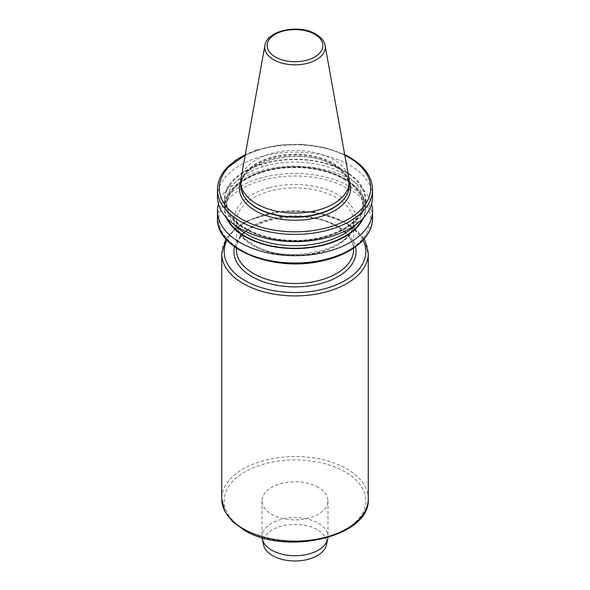 <?xml version="1.0" encoding="UTF-8"?>
<svg xmlns="http://www.w3.org/2000/svg" width="590" height="590" viewBox="0 0 590 590"><rect width="100%" height="100%" fill="white"/><g stroke="black" fill="none" stroke-linecap="round" stroke-linejoin="round"><path stroke-width="0.44" stroke-dasharray="2.95 2.21" d="M318.312 487.34A32.974 19.035 0 0 0 282.381 483.217A32.974 19.035 0 0 0 262.026 500.807A32.974 19.035 0 0 0 271.688 514.266A32.974 19.035 0 0 0 307.619 518.389A32.974 19.035 0 0 0 327.974 500.807A32.974 19.035 0 0 0 318.312 487.34M217.452 189.611A77.548 44.774 180 0 1 227.998 167.073L228.404 166.233L227.998 167.073C234.916 160.303 244.238 154.919 255.957 150.929A77.548 44.774 180 0 1 349.833 157.95A77.548 44.774 180 0 1 372.548 189.611M240.72 185.496A54.28 31.336 180 0 1 274.225 156.542A54.28 31.336 180 0 1 333.38 163.334A54.28 31.336 180 0 1 349.28 185.496M241.008 178.505A54.28 31.336 180 0 1 276.843 152.198A54.28 31.336 180 0 1 333.38 159.573A54.28 31.336 180 0 1 348.992 178.505M345.025 171.196A70.748 40.843 180 0 1 313.312 239.533A70.748 40.843 180 0 1 226.663 189.508A70.748 40.843 180 0 1 345.025 171.196M217.452 196.876A77.548 44.774 180 0 1 265.323 155.517A77.548 44.774 180 0 1 349.833 165.222A77.548 44.774 180 0 1 372.548 196.876M218.418 203.897A77.548 44.774 180 0 1 271.053 168.342A77.548 44.774 180 0 1 349.833 179.264A77.548 44.774 180 0 1 371.582 203.897M235.204 225.38A68.388 39.486 180 0 1 226.612 206.22A68.388 39.486 180 0 1 231.509 191.558L234.731 187.568C241.303 180.599 250.625 175.223 262.69 171.424A68.388 39.486 180 0 1 343.358 178.305L343.808 179.183L344.649 179.05A70.217 40.54 180 0 1 362.474 218.942M227.526 218.942A70.217 40.54 180 0 1 233.375 188.284C240.019 181.373 249.341 175.99 261.341 172.14A70.217 40.54 180 0 1 344.649 179.05M229.606 185.319L233.375 180.643C240.027 173.726 249.349 168.342 261.341 164.499A70.217 40.54 180 0 1 344.649 171.417A70.217 40.54 180 0 1 350.991 224.547A70.217 40.54 180 0 1 260.706 235.454A70.217 40.54 180 0 1 229.606 185.319L230.933 185.813L231.509 186.912L234.731 182.922C241.317 175.96 250.632 170.584 262.69 166.778A68.388 39.486 180 0 1 343.358 173.659A68.388 39.486 180 0 1 363.388 201.573A68.388 39.486 180 0 1 295 241.059A68.388 39.486 180 0 1 226.612 201.573A68.388 39.486 180 0 1 231.509 186.912M226.435 217.791A70.748 40.843 180 0 1 260.013 172.214A70.748 40.843 180 0 1 345.025 178.836A70.748 40.843 180 0 1 363.565 217.791M245.197 155.192L257.299 150.207A75.712 43.712 180 0 1 344.803 155.192M348.535 188.815C391.082 211.161 367.983 256.798 311.299 262.41C255.78 271.083 201.588 235.27 223.912 204.671A75.712 43.712 180 0 1 229.34 197.96A75.712 43.712 180 0 1 257.299 181.816A75.712 43.712 180 0 1 348.535 188.815M263.568 544.961A31.683 18.29 180 0 1 281.069 526.25A31.683 18.29 180 0 1 317.398 529.746A31.683 18.29 180 0 1 326.432 544.961M262.063 537.564A32.974 19.035 180 0 1 262.026 536.701A32.974 19.035 180 0 1 282.381 519.111A32.974 19.035 180 0 1 318.312 523.242A32.974 19.035 180 0 1 327.974 536.701A32.974 19.035 180 0 1 327.937 537.564M244.916 529.717A70.83 40.894 180 0 1 244.916 471.889A70.83 40.894 180 0 1 345.084 471.889A70.83 40.894 180 0 1 345.084 529.717A70.83 40.894 180 0 1 244.916 529.717M253.553 245.647A58.617 33.844 180 0 1 236.383 221.715A58.617 33.844 180 0 1 242.003 207.26A58.617 33.844 180 0 1 269.962 191.116A58.617 33.844 180 0 1 336.447 197.79A58.617 33.844 180 0 1 353.617 221.715A58.617 33.844 180 0 1 317.435 252.985A58.617 33.844 180 0 1 253.553 245.647M336.447 225.705A58.617 33.844 0 0 0 272.565 218.366A58.617 33.844 0 0 0 236.383 249.636C232.814 222.541 303.253 204.774 336.956 226.826C347.982 233.5 353.535 241.104 353.617 249.636A58.617 33.844 0 0 0 336.447 225.705M268.915 187.849A61.058 35.252 0 0 0 251.827 244.651A61.058 35.252 0 0 0 338.173 244.651A61.058 35.252 0 0 0 338.173 194.796A61.058 35.252 0 0 0 268.915 187.849M240.735 180.96A55.659 32.133 180 0 1 279.594 157.235A55.659 32.133 180 0 1 334.36 165.392A55.659 32.133 180 0 1 349.265 180.96M368.271 498.808A73.271 42.303 0 0 0 346.809 468.895A73.271 42.303 0 0 0 266.96 459.728A73.271 42.303 0 0 0 221.729 498.808M363.005 240.196A70.83 40.894 0 0 0 345.084 222.718A70.83 40.894 0 0 0 226.995 240.196M221.729 253.626A73.271 42.303 180 0 1 266.96 214.539A73.271 42.303 180 0 1 346.809 223.713A73.271 42.303 180 0 1 368.271 253.626M234.518 246.812A61.058 35.252 180 0 1 275.552 218.212A61.058 35.252 180 0 1 338.173 226.7A61.058 35.252 180 0 1 355.482 246.812M243.891 196.05A54 31.174 180 0 1 266.451 159.521A54 31.174 180 0 1 333.188 163.939A54 31.174 180 0 1 346.109 196.05M264.888 45.533A30.274 17.479 180 0 1 284.874 30.864A30.274 17.479 180 0 1 316.41 34.98A30.274 17.479 180 0 1 325.112 45.533M217.452 218.226A77.548 44.774 180 0 1 255.964 179.544A77.548 44.774 180 0 1 349.833 186.573A77.548 44.774 180 0 1 372.548 218.226M262.69 171.424L262.181 172.302L261.341 172.14M343.358 178.305A68.388 39.486 180 0 1 363.388 206.22A68.388 39.486 180 0 1 354.797 225.38M257.299 150.207L256.458 150.052L255.957 150.929M262.69 166.778L261.341 164.499M343.808 179.183C351.942 183.955 357.592 189.449 360.763 195.674L363.388 206.22L363.388 201.573C364.686 221.995 330.452 241.642 292.743 240.263C256.628 240.16 225.476 221.08 226.612 201.573L226.612 206.22C225.395 197.318 235.875 180.201 262.181 172.302M353.617 248.125L353.617 221.715C357.186 248.818 286.755 266.584 253.044 244.526C242.018 237.851 236.465 230.248 236.383 221.715L236.383 248.125M345.983 196.264L348.83 186.617C348.734 178.659 343.601 171.616 333.446 165.48C302.508 145.302 238.036 161.424 241.17 186.617L244.017 196.264M364.052 239.039L346.308 222.592L314.905 211.906L278.635 211.375L246.369 221.125L234.282 229.259L225.948 239.039M344.7 154.587L324.625 147.5L301.837 144.24L278.428 145.111L256.539 150.022M262.093 172.324C288.001 163.895 323.18 166.867 343.734 179.146M256.451 150.052L245.3 154.587M327.974 500.807L327.974 536.701M262.026 500.807L262.026 536.701"/><path stroke-width="0.89" d="M228.404 166.233L229.34 166.351L228.249 166.343M349.28 181.735L349.28 185.496A54.28 31.336 180 0 1 346.249 195.828A54.28 31.336 180 0 1 256.62 207.658A54.28 31.336 180 0 1 243.751 195.828A54.28 31.336 180 0 1 240.72 185.496L240.72 181.735A54.28 31.336 180 0 1 241.008 178.505L264.888 45.533A30.274 17.479 180 0 0 273.59 59.701A30.274 17.479 180 0 0 308.017 63.123A30.274 17.479 180 0 0 325.112 45.533L348.992 178.505A54.28 31.336 180 0 1 349.28 181.735A54.28 31.336 180 0 1 315.775 210.689A54.28 31.336 180 0 1 256.62 203.897A54.28 31.336 180 0 1 240.72 181.735M372.548 196.876A77.548 44.774 180 0 1 295 241.649A77.548 44.774 180 0 1 217.452 196.876L217.452 189.611A77.548 44.774 180 0 0 295 234.378A77.548 44.774 180 0 0 372.548 189.611L372.548 196.876M371.582 203.897A77.548 44.774 180 0 1 372.548 210.925A77.548 44.774 180 0 1 295 255.691A77.548 44.774 180 0 1 217.452 210.925A77.548 44.774 180 0 1 218.418 203.897M362.474 218.942A70.217 40.54 180 0 1 295 248.257A70.217 40.54 180 0 1 227.526 218.942M363.565 217.791A70.748 40.843 180 0 1 295 248.567A70.748 40.843 180 0 1 226.435 217.791M344.803 155.192A75.712 43.712 180 0 1 348.535 157.206A75.712 43.712 180 0 1 353.041 216.183A75.712 43.712 180 0 1 251.672 223.964A75.712 43.712 180 0 1 229.34 166.351L245.197 155.192M327.937 537.564A32.974 19.035 180 0 1 327.716 539.076L326.432 544.961A31.683 18.29 180 0 1 305.273 559.984A31.683 18.29 180 0 1 272.602 555.618A31.683 18.29 180 0 1 263.568 544.961L262.284 539.076A32.974 19.035 180 0 1 262.063 537.564M327.716 539.076A32.974 19.035 180 0 1 305.694 554.703A32.974 19.035 180 0 1 271.688 550.16A32.974 19.035 180 0 1 262.284 539.076M236.383 248.125L236.383 249.636A58.617 33.844 0 0 0 253.553 273.568A58.617 33.844 0 0 0 317.435 280.899A58.617 33.844 0 0 0 353.617 249.636L353.617 248.125M349.265 180.96A55.659 32.133 180 0 1 321.926 216.242A55.659 32.133 180 0 1 255.64 210.837A55.659 32.133 180 0 1 240.735 180.96M243.191 528.721A73.271 42.303 0 0 0 323.04 537.888A73.271 42.303 0 0 0 368.271 498.808C370.933 536.767 285.575 556.444 243.692 529.842L232.423 521.464L224.93 511.567L221.729 498.808A73.271 42.303 0 0 0 243.191 528.721M226.995 240.196A70.83 40.894 0 0 0 244.916 280.545A70.83 40.894 0 0 0 331.071 286.821A70.83 40.894 0 0 0 363.005 240.196M364.052 239.039L365.181 241.081L368.271 253.626A73.271 42.303 180 0 1 323.04 292.706A73.271 42.303 180 0 1 243.191 283.539A73.271 42.303 180 0 1 221.729 253.626L221.729 498.808M355.482 246.812A61.058 35.252 180 0 1 322.177 283.2A61.058 35.252 180 0 1 251.827 276.555A61.058 35.252 180 0 1 234.518 246.812M346.109 196.05A54 31.174 180 0 1 345.983 196.264A54 31.174 180 0 1 256.812 208.034A54 31.174 180 0 1 244.017 196.264A54 31.174 180 0 1 243.891 196.05M314.699 34.257A27.863 16.085 180 0 1 314.699 57.001A27.863 16.085 180 0 1 275.301 57.001A27.863 16.085 180 0 1 275.301 34.257A27.863 16.085 180 0 1 314.699 34.257M372.548 210.925L372.548 218.226A77.548 44.774 180 0 1 295 263A77.548 44.774 180 0 1 217.452 218.226L217.452 210.925M354.797 225.38A68.388 39.486 180 0 1 295 245.706A68.388 39.486 180 0 1 235.204 225.38M368.271 253.626L368.271 498.808M345.983 196.264L346.249 195.828M325.112 45.533C324.884 43.513 323.409 38.748 315.923 34.139C299.499 23.939 266.894 30.12 264.888 45.533M372.548 189.611C372.128 176.779 364.428 165.945 349.45 157.117L344.7 154.587M228.234 166.358C221.147 173.445 217.555 181.196 217.452 189.611M372.548 218.226C372.88 237.6 350.851 255.3 320.665 261.223C273.133 272.064 215.8 249.164 217.452 218.226M244.017 196.264L243.751 195.828M225.948 239.039L221.729 253.626M245.3 154.587L235.344 160.436L228.271 166.321"/></g></svg>
